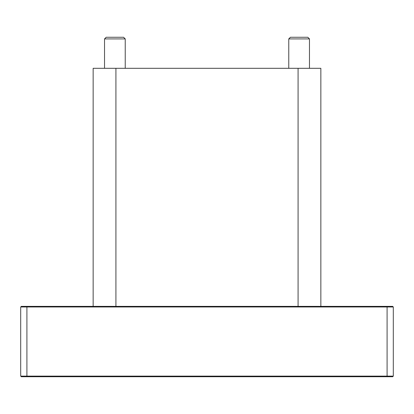 <?xml version="1.0" encoding="UTF-8"?>
<svg xmlns="http://www.w3.org/2000/svg" width="414" height="414" viewBox="0 0 414 414"><rect width="100%" height="100%" fill="white"/><g stroke="black" fill="none" stroke-linecap="round" stroke-linejoin="round"><path stroke-width="0.62" d="M387.09 306.36L392.679 306.36L393.3 306.981L387.09 306.981L387.09 306.36L21.321 306.36L20.7 306.981L387.09 306.981L387.09 376.119L20.7 376.119L21.321 376.74L392.679 376.74L393.3 376.119L393.3 306.981M393.3 376.119L387.09 376.119L387.09 376.74M20.7 306.981L20.7 376.119L21.321 376.74M114.885 37.26L106.191 37.26L104.535 38.916L125.235 38.916L123.579 37.26L114.885 37.26M299.115 37.26L290.421 37.26L288.765 38.916L309.465 38.916L307.809 37.26L299.115 37.26M320.85 306.36L320.85 68.31L93.15 68.31L93.15 306.36M26.91 376.74L26.91 306.36M115.92 68.31L115.92 306.36M298.08 68.31L298.08 306.36M125.235 68.31L125.235 38.916M104.535 68.31L104.535 38.916M309.465 68.31L309.465 38.916M288.765 68.31L288.765 38.916"/></g></svg>
